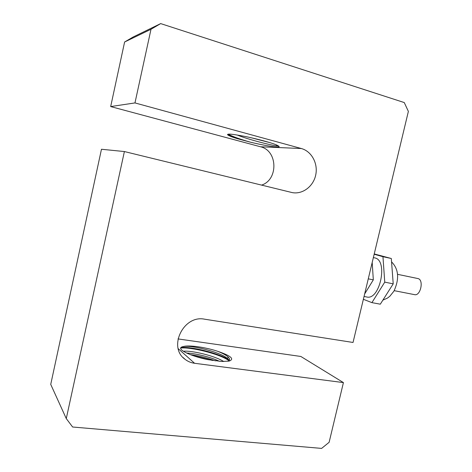 <?xml version="1.0" encoding="UTF-8"?>
<svg xmlns="http://www.w3.org/2000/svg" width="472" height="472" viewBox="0 0 472 472"><rect width="100%" height="100%" fill="white"/><g stroke="black" fill="none" stroke-linecap="round" stroke-linejoin="round"><path stroke-width="0.71" d="M397.501 274.309L418.074 278.586C424.08 279.943 420.517 296.274 414.575 294.652L394.208 290.663M374.16 254.249L382.951 256.691L384.751 282.144L371.912 302.635L363.369 299.301M373.364 257.57L374.98 257.936C388.338 260.509 379.824 300.676 366.72 296.976L364.048 296.475M371.912 302.635L380.302 304.186L393.217 283.843L384.751 282.144M382.951 256.691L391.306 258.503L393.217 283.843M374.231 253.942L391.306 258.503M368.272 278.846L373.317 279.855L364.661 293.926M372.196 262.456L373.317 279.855M183.525 346.519C188.847 344.884 205.656 347.268 217.462 351.233C230.855 355.746 234.761 359.027 229.18 361.074L221.928 361.499L207.887 359.634C189.03 355.864 174.64 348.242 183.101 346.607L183.525 346.519C190.959 344.855 221.144 352.201 227.616 358.714L228.985 360.584M186.528 353.032C194.948 353.304 210.37 356.938 219.539 361.322M223.752 361.534C214.483 355.623 190.924 350.242 183.289 351.28M227.952 361.292C230.012 360.23 230.041 358.761 228.029 356.885C225.929 355.021 222.406 353.139 217.462 351.233M227.61 358.714L228.035 356.885M66.275 418.587L50.734 384.397L101.468 149.258L124.39 151.547L66.275 418.587L72.623 427.007L321.615 448.4L329.12 442.311L343.421 382.597L300.847 356.466L177.979 338.92M343.421 382.597L194.576 363.281C191.036 362.803 187.874 361.493 185.095 359.351C167.672 347.268 183.567 314.659 204.588 319.19L353.032 342.466L408.374 111.404L404.268 102.566L160.681 23.6L133.198 36.975L124.608 42.002L150.999 29.276L134.968 102.925L110.678 106.572L124.608 42.002M228.926 360.643C219.568 353.788 190.54 346.867 180.752 348.029M228.542 359.747C218.796 353.056 191.018 346.472 181.16 347.451M212.595 360.455L193.077 355.634M215.456 360.868C207.066 357.894 198.718 355.829 190.417 354.673M261.529 185.124C278.486 179.797 277.855 150.568 260.473 146.762L110.678 106.572M134.968 102.925L301.348 148.527C311.62 151.288 318.163 163.495 315.744 174.882C313.455 186.298 302.735 194.529 292.339 192.629L124.39 151.547M237.221 138.632C232.277 137.098 229.174 135.901 227.923 135.033C226.336 133.541 231.351 133.883 242.974 136.066C256.101 138.491 274.061 143.405 277.589 145.476L278.775 146.143C281.896 148.35 266.308 146.043 250.349 142.166L237.221 138.632C232.696 137.039 229.469 135.659 227.528 134.479M228.123 134.184C232.525 136.514 239.935 139.181 250.349 142.166M276.68 145.034L276.486 145.889L278.598 146.019M237.168 135.01C248.13 139.476 270.084 144.998 276.486 145.889M269.984 142.656L251.316 137.789M150.999 29.276L160.681 23.6M392.002 267.701L392.674 276.586M389.247 290.097L385.518 295.973M194.576 363.281L178.221 348.678M301.348 148.527L260.473 146.762M382.863 300.157L387.547 298.038L389.837 296.263L393.919 291.165C399.513 278.887 398.728 269.123 391.559 261.877M185.095 359.351L182.983 357.422M227.828 358.921L229.298 360.195M182.304 346.837L183.101 346.607M227.604 134.732L227.923 135.033"/></g></svg>
